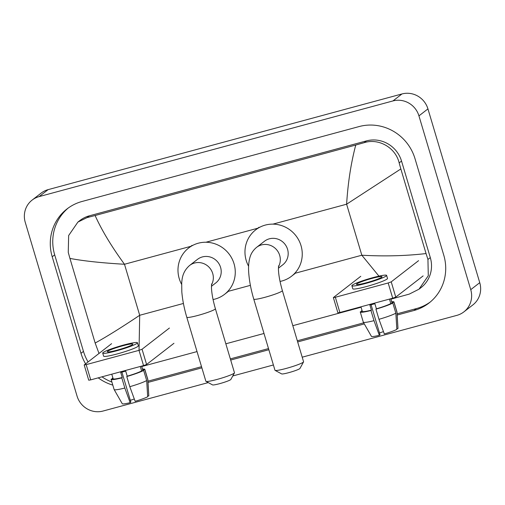 <?xml version="1.0" encoding="UTF-8"?>
<svg xmlns="http://www.w3.org/2000/svg" width="505" height="505" viewBox="0 0 505 505"><rect width="100%" height="100%" fill="white"/><g stroke="black" fill="none" stroke-linecap="round" stroke-linejoin="round"><path stroke-width="0.76" d="M208.249 382.594L103.052 411.038A21.317 20.541 52.2 0 1 77.057 396.103L25.25 222.326A21.317 20.541 52.2 0 1 32.124 200.087L41.132 193.112A21.317 20.541 52.2 0 1 48.126 189.634L401.948 93.962A21.317 20.541 52.2 0 1 427.943 108.897L479.75 282.674A21.317 20.541 52.2 0 1 472.876 304.913L463.868 311.888A21.317 20.541 52.2 0 1 456.873 315.366L302.211 357.187M32.124 200.087A21.317 20.541 52.2 0 1 39.125 196.609L392.947 100.937A21.317 20.541 52.2 0 1 418.942 115.872L470.742 289.655A21.317 20.541 52.2 0 1 463.868 311.888M273.394 364.976L232.767 375.966M397.183 315.032L413.955 310.499A45.829 44.162 -127.8 0 0 428.998 303.025A45.829 44.162 -127.8 0 0 443.781 255.214L415.003 158.671A45.829 44.162 -127.8 0 0 359.118 126.559L82.044 201.476A45.829 44.162 -127.8 0 0 66.995 208.956A45.829 44.162 -127.8 0 0 52.211 256.767L80.989 353.311A45.829 44.162 -127.8 0 0 85.585 363.827M148.015 382.411L201.874 367.848M230.69 360.052L268.849 349.738M297.666 341.942L364.307 323.926M98.216 377.847A45.829 44.162 -127.8 0 0 112.811 385.107M68.251 208.016A45.829 44.162 -127.8 0 0 54.685 254.848L83.47 351.392A45.829 44.162 -127.8 0 0 88.066 361.908M397.113 313.807L416.429 308.58A45.829 44.162 -127.8 0 0 430.222 302.041M147.94 381.18L201.527 366.687M230.343 358.897L268.502 348.576M297.319 340.787L363.682 322.84M101.966 376.837A45.829 44.162 -127.8 0 0 111.902 382.051M378.952 276.134L361.826 255.221C384.469 256.471 405.881 255.915 426.056 253.554L427.937 259.444L428.291 275.717L419.03 289.176L421.031 287.629A28.772 27.731 -127.8 0 0 430.31 257.607L401.532 161.063A28.772 27.731 -127.8 0 0 366.441 140.901L89.366 215.818A28.772 27.731 -127.8 0 0 79.916 220.515L77.915 222.067L87.068 217.598L95.104 215.515C101.795 230.362 111.592 246.61 124.489 264.26C101.915 262.96 83.729 261.009 69.936 258.421L68.257 252.374L68.648 235.526L77.915 222.067M419.03 289.176L409.284 294.099L390.92 299.156M361.075 307.229L292.818 325.681M264.001 333.477L225.842 343.791M197.026 351.587L141.747 366.535M98.999 353.437L95.161 343.028L69.936 258.421M426.056 253.554L400.837 168.948L346.613 204.203C347.964 182.696 351.007 162.976 355.754 145.042L95.104 215.515M355.754 145.042L364.143 142.681C378.864 137.934 395.674 147.814 399.158 162.9L400.837 168.948M95.161 343.028C106.296 336.942 121.143 327.695 139.702 315.278L139.039 350.337M423.121 275.907L395.769 297.104L392.713 298.215L388.175 282.97L391.224 281.859L418.576 260.662M360.772 276.298L333.357 297.578L335.345 297.256L339.89 312.5L392.713 298.215M339.89 312.5L337.902 312.822L333.357 297.578M335.345 297.256L388.175 282.97M366.434 282.737A13.319 1.326 -16.6 0 0 382.014 276.753A13.319 1.326 -16.6 0 0 372.065 278.375A13.319 1.326 -16.6 0 0 356.48 284.365A13.319 1.326 -16.6 0 0 366.434 282.737M360.949 306.806L362.319 311.396A15.453 1.54 -16.6 0 0 371.415 310.146L369.9 305.064A15.453 1.54 -16.6 0 0 372.343 304.427A15.453 1.54 -16.6 0 0 374.887 303.72L376.402 308.801A15.453 1.54 -16.6 0 0 390.801 303.568L392.821 303.019L395.844 313.182L396.848 329.386A13.856 1.382 -16.6 0 1 384.318 333.938L378.977 319.311L375.947 309.155L376.402 308.801M351.884 285.735L352.793 288.784A18.117 1.805 -16.6 0 0 366.327 286.575A18.117 1.805 -16.6 0 0 387.518 278.432L386.609 275.383A18.117 1.805 -16.6 0 0 373.075 277.592A18.117 1.805 -16.6 0 0 351.884 285.735A18.117 1.805 -16.6 0 0 365.418 283.526A18.117 1.805 -16.6 0 0 386.609 275.383M396.816 328.824L397.978 328.515L396.974 312.311L393.944 302.148L391.924 302.697A15.453 1.54 -16.6 0 0 391.937 302.564L390.794 298.739M393.944 302.148A17.587 1.755 -16.6 0 0 393.976 301.958A17.587 1.755 -16.6 0 0 391.697 301.763M362.079 310.594A17.587 1.755 -16.6 0 0 361.435 310.941L361.586 311.465M362.123 310.752L361.435 310.941M363.316 322.203A17.587 1.755 -16.6 0 0 373.99 320.662L379.337 335.288A13.856 1.382 -16.6 0 1 371.434 336.374L363.316 322.203A17.587 1.755 -16.6 0 1 363.303 322.165L360.273 312.002A17.587 1.755 -16.6 0 1 360.305 311.812L362.281 311.276M360.273 312.002A17.587 1.755 -16.6 0 0 370.96 310.499L373.99 320.662M371.415 310.146L370.96 310.499M396.974 312.311A17.587 1.755 -16.6 0 0 397.012 312.159A17.587 1.755 -16.6 0 0 397.006 312.122L393.976 301.958M397.978 328.515A13.856 1.382 -16.6 0 0 397.984 328.458L397.012 312.159M383.478 331.646A10.655 1.06 -16.6 0 0 379.495 332.965M379.337 335.288L380.025 334.752L371.087 304.761M389.462 299.093L390.801 303.568M391.924 302.697L390.744 298.745M375.947 309.155A17.587 1.755 -16.6 0 0 392.821 303.019M378.977 319.311A17.587 1.755 -16.6 0 0 395.844 313.182M303.537 361.908L299.957 368.454A9.589 0.953 163.4 0 1 288.759 372.658A9.589 0.953 163.4 0 1 281.664 373.908L275.086 370.392A14.923 1.49 -16.6 0 0 286.12 368.448A14.923 1.49 -16.6 0 0 303.537 361.908A14.923 1.49 -16.6 0 0 303.568 361.744L282.364 290.609A14.923 1.49 163.4 0 1 264.91 297.312A14.923 1.49 163.4 0 1 253.762 299.13L274.973 370.266A14.923 1.49 -16.6 0 0 275.086 370.392M278.413 268.193L282.75 264.835A14.923 14.38 -127.8 0 0 287.56 249.268A14.923 14.38 -127.8 0 0 264.469 241.245L256.591 247.355C253.201 250.19 250.985 253.554 249.937 257.455C248.611 262.164 248.239 267.631 248.807 273.849C249.476 281.822 251.13 290.249 253.762 299.13M248.611 266.249A29.309 28.242 52.2 0 1 246.2 260.454A29.309 28.242 52.2 0 1 255.656 229.876A29.309 28.242 52.2 0 1 301.018 245.632A29.309 28.242 52.2 0 1 291.562 276.203A29.309 28.242 52.2 0 1 280.041 281.43M234.44 372.905L230.861 379.451A9.589 0.953 163.4 0 1 219.662 383.655A9.589 0.953 163.4 0 1 212.567 384.905L205.989 381.389A14.923 1.49 -16.6 0 0 217.017 379.444A14.923 1.49 -16.6 0 0 234.44 372.905A14.923 1.49 -16.6 0 0 234.471 372.74L215.382 308.719A14.923 1.49 163.4 0 1 197.935 315.423A14.923 1.49 163.4 0 1 186.787 317.241L205.876 381.262A14.923 1.49 -16.6 0 0 205.989 381.389M211.437 286.303L215.768 282.945A14.923 14.38 -127.8 0 0 220.584 267.379A14.923 14.38 -127.8 0 0 197.493 259.355L189.609 265.466C182.368 271.81 182.059 278.905 181.693 283.154L181.825 291.959C182.501 299.932 184.155 308.359 186.787 317.241M181.63 284.359A29.309 28.242 52.2 0 1 179.218 278.564A29.309 28.242 52.2 0 1 188.674 247.987A29.309 28.242 52.2 0 1 234.036 263.743A29.309 28.242 52.2 0 1 224.586 294.314A29.309 28.242 52.2 0 1 213.066 299.541M173.954 343.286L146.601 364.484L143.546 365.588L139.001 350.35L142.056 349.239L169.409 328.042M111.599 343.671L84.19 364.957L86.178 364.629L90.723 379.874L143.546 365.588M90.723 379.874L88.728 380.202L84.19 364.957M86.178 364.629L139.001 350.35M117.261 350.116A13.319 1.326 -16.6 0 0 132.847 344.126A13.319 1.326 -16.6 0 0 122.892 345.755A13.319 1.326 -16.6 0 0 107.312 351.739A13.319 1.326 -16.6 0 0 117.261 350.116M111.775 374.18L113.145 378.769A15.453 1.54 -16.6 0 0 122.248 377.519L120.733 372.438A15.453 1.54 -16.6 0 0 123.176 371.806A15.453 1.54 -16.6 0 0 125.713 371.093L127.228 376.174A15.453 1.54 -16.6 0 0 141.627 370.941L143.647 370.399L146.677 380.555L147.681 396.76A13.856 1.382 -16.6 0 1 135.151 401.311L129.804 386.691L126.774 376.528L127.228 376.174M102.717 353.109L103.626 356.158A18.117 1.805 -16.6 0 0 117.16 353.948A18.117 1.805 -16.6 0 0 138.351 345.805L137.442 342.756A18.117 1.805 -16.6 0 0 123.902 344.966A18.117 1.805 -16.6 0 0 102.717 353.109A18.117 1.805 -16.6 0 0 116.251 350.899A18.117 1.805 -16.6 0 0 137.442 342.756M147.649 396.198L148.805 395.888L147.801 379.684L144.771 369.521L142.751 370.07A15.453 1.54 -16.6 0 0 142.763 369.938L141.621 366.112M144.771 369.521A17.587 1.755 -16.6 0 0 144.809 369.332A17.587 1.755 -16.6 0 0 142.524 369.136M112.905 377.967A17.587 1.755 -16.6 0 0 112.261 378.314L112.419 378.838M112.956 378.125L112.261 378.314M114.149 389.582A17.587 1.755 -16.6 0 0 124.823 388.036L130.164 402.662A13.856 1.382 -16.6 0 1 122.267 403.748L114.149 389.582A17.587 1.755 -16.6 0 1 114.13 389.544L111.1 379.381A17.587 1.755 -16.6 0 1 111.138 379.186L113.107 378.655M111.1 379.381A17.587 1.755 -16.6 0 0 121.793 377.873L124.823 388.036M122.248 377.519L121.793 377.873M147.801 379.684A17.587 1.755 -16.6 0 0 147.845 379.533A17.587 1.755 -16.6 0 0 147.839 379.495L144.809 369.332M148.805 395.888A13.856 1.382 -16.6 0 0 148.811 395.838L147.845 379.533M134.311 399.019A10.655 1.06 -16.6 0 0 130.328 400.345M130.164 402.662L130.858 402.125L121.92 372.135M140.295 366.472L141.627 370.941M142.751 370.07L141.577 366.125M126.774 376.528A17.587 1.755 -16.6 0 0 143.647 370.399M129.804 386.691A17.587 1.755 -16.6 0 0 146.677 380.555M294.68 273.375L361.826 255.221L346.613 204.203L272.915 224.132M183.416 303.461L139.702 315.278L124.489 264.26L190.814 246.326M205.933 242.242L258.244 228.096M227.704 291.486L250.392 285.35M39.125 196.609L48.126 189.634M470.742 289.655L479.75 282.674M418.942 115.872L427.943 108.897M392.947 100.937L401.948 93.962M54.685 254.848L52.211 256.767M416.429 308.58L413.955 310.499M83.47 351.392L80.989 353.311M430.31 257.607L427.937 259.444M89.366 215.818L87.068 217.598M366.441 140.901L364.143 142.681M401.532 161.063L399.158 162.9M391.224 281.859L395.769 297.104M278.457 266.779A14.923 14.38 -127.8 0 0 279.682 255.372A14.923 14.38 -127.8 0 0 261.489 244.919A14.923 14.38 -127.8 0 0 256.591 247.355M211.481 284.889A14.923 14.38 -127.8 0 0 212.706 273.483A14.923 14.38 -127.8 0 0 194.507 263.029A14.923 14.38 -127.8 0 0 189.609 265.466M142.056 349.239L146.601 364.484M282.364 290.609C279.991 282.383 278.684 275.377 278.438 269.594L278.564 265.857M255.656 229.876L259.033 227.256M291.562 276.203L294.939 273.59M215.382 308.719C213.015 300.494 211.709 293.487 211.462 287.705L211.589 283.968M188.674 247.987L192.052 245.367M224.586 294.314L227.957 291.701"/></g></svg>
